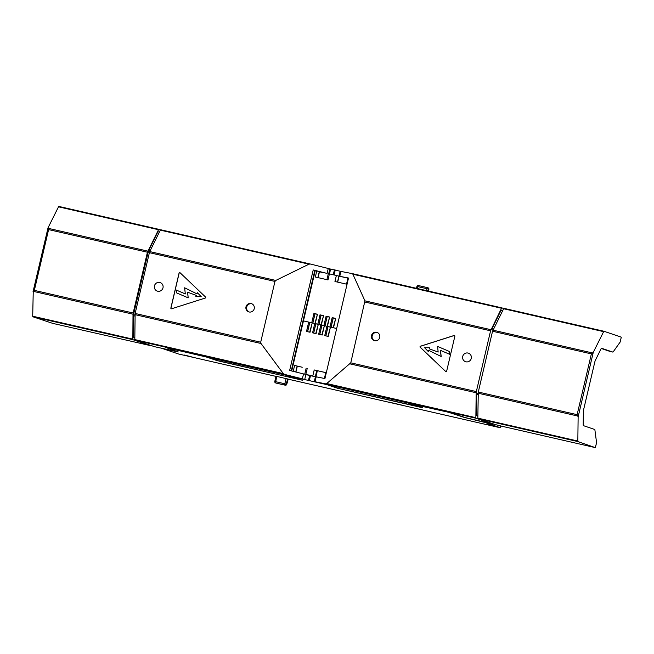 <?xml version="1.0" encoding="UTF-8"?>
<svg xmlns="http://www.w3.org/2000/svg" width="654" height="654" viewBox="0 0 654 654"><rect width="100%" height="100%" fill="white"/><g stroke="black" fill="none" stroke-linecap="round" stroke-linejoin="round"><path stroke-width="0.98" d="M165.397 347.511L304.715 379.5L302.369 378.846L303.521 373.924L289.64 370.458L313.217 269.947L327.098 273.413L328.251 268.483L310.397 264.028L308.974 264.175L275.784 280.435L274.958 281.424L149.39 252.673L135.133 313.462L134.806 340.113L154.712 346.734L177.487 351.688M302.369 378.846L284.555 374.407L283.305 373.598L260.995 343.489L260.701 342.214L274.958 281.424M32.7 316.209L32.839 316.765L52.712 323.37L150.199 345.565L132.844 339.671L133.007 314.182L33.248 291.341L32.7 316.209L132.705 339.107M58.721 206.402L158.726 229.301L147.428 252.223L133.171 313.013L34.343 290.384L48.6 229.595L48.036 227.805L58.721 206.402L160.475 229.897M308.974 264.175L160.328 230.134L149.758 251.577L275.784 280.435M34.343 290.384L33.248 291.341M254.226 308.704A4.341 4.226 108.8 0 1 248.716 311.868A4.341 4.226 108.8 0 1 245.994 306.824A4.341 4.226 108.8 0 1 251.504 303.66A4.341 4.226 108.8 0 1 254.226 308.704M180.071 272.751A0.621 0.605 -71.2 0 0 179.065 273.07L170.857 308.042A0.621 0.605 -71.2 0 0 171.618 308.77L205.274 298.044A0.621 0.605 -71.2 0 0 205.519 297.006L180.071 272.751M154.458 285.863A4.504 4.382 -71.2 0 0 157.704 291.218A4.504 4.382 -71.2 0 0 163.001 287.817A4.504 4.382 -71.2 0 0 159.756 282.463A4.504 4.382 -71.2 0 0 154.458 285.863M249.051 311.966A4.341 4.226 108.8 0 1 251.831 303.783M149.823 251.447L148.85 251.226L147.959 253.033L133.972 312.653L133.465 315.751L133.203 337.08L134.691 337.578M134.961 314.999L133.947 314.762M159.38 232.072L157.908 231.737L148.867 250.081L148.85 251.226M133.171 313.013L133.007 314.182M134.953 316.086L133.465 315.751M149.39 252.673L149.758 251.577M160.328 230.134L160.696 229.75L310.356 264.02M134.691 337.415L133.203 337.08M314.762 270.617L315.212 270.731M313.217 269.947L314.795 270.486L291.251 370.859M312.097 322.888L303.448 320.893L315.236 270.633L327.098 273.413M302.246 367.246L294.594 365.463L302.246 367.246M328.251 268.483L330.597 269.137L329.485 273.895M150.33 250.417L148.867 250.081M179.899 272.628A0.621 0.605 -71.2 0 0 179.155 273.094L170.947 308.075A0.621 0.605 -71.2 0 0 171.291 308.778M185.311 293.916L176.171 290.016L176.482 292.845L188.189 297.856L187.559 292.191L196.331 295.395L195.848 296.524L201.089 296.532L197.451 292.747L196.968 293.875L184.632 287.793L185.311 293.924L176.171 290.016M196.977 293.867L184.632 287.793M195.848 296.524L201.179 296.564L197.451 292.747M188.189 297.856L187.649 292.224M348.451 278.277L339.769 276.315L348.517 278.032L324.94 378.543L316.193 376.827L315.04 381.756L326.256 383.955L350.765 362.839L476.333 391.591L490.582 330.801L501.528 308.263L501.888 307.879L503.629 308.475M490.958 329.706L364.932 300.848L352.89 274.23L352.171 273.593L340.154 271.271L339.001 276.168M577.834 441.041L577.972 441.597L595.214 447.598L501.831 426.22L495.315 424.593L477.968 418.691L477.829 418.135L577.834 441.041L578.128 416.9L577.122 414.669L591.38 353.888L593.26 352.375L603.846 331.226L621.3 337.162L620.131 342.099L613.248 351.778A3.098 0.703 102.9 0 1 612.831 352.073A3.098 0.703 102.9 0 1 612.814 352.073L601.631 348.271A3.098 0.703 -77.1 0 0 601.615 348.271L601.631 348.271M350.765 362.839L364.932 300.848M477.829 418.135L478.287 392.04L492.544 331.251L503.842 308.328L603.838 331.226L503.842 308.328M327.229 383.653L475.867 417.685L476.169 392.76L350.135 363.902M601.615 348.271A3.098 0.703 -77.1 0 0 600.952 348.991L595.434 360.182A3.098 0.703 -77.1 0 0 594.739 362.251L583.679 409.42A3.098 0.703 -77.1 0 0 583.376 411.619L583.213 424.626A3.098 0.703 -77.1 0 0 583.482 425.664L594.666 429.465A3.098 0.703 102.9 0 1 594.903 429.989L596.562 442.578L595.402 447.516M371.488 335.559A4.341 4.226 108.8 0 1 377.006 332.396A4.341 4.226 108.8 0 1 379.729 337.448A4.341 4.226 108.8 0 1 374.211 340.611A4.341 4.226 108.8 0 1 371.488 335.559M445.652 371.521A0.621 0.605 -71.2 0 0 446.649 371.202L454.857 336.221A0.621 0.605 -71.2 0 0 454.097 335.494L420.448 346.219A0.621 0.605 -71.2 0 0 420.203 347.266L445.734 371.546A0.621 0.605 -71.2 0 0 445.914 371.66M471.256 358.4A4.504 4.382 -71.2 0 0 468.011 353.046A4.504 4.382 -71.2 0 0 462.713 356.446A4.504 4.382 -71.2 0 0 465.959 361.809A4.504 4.382 -71.2 0 0 471.256 358.4M374.554 340.709A4.341 4.226 108.8 0 1 377.333 332.526M493.492 328.995L492.029 328.66L492.012 329.804L492.977 330.025M612.831 352.073L609.888 351.402A3.098 0.703 -77.1 0 1 609.888 351.402A3.098 0.703 -77.1 0 1 609.871 351.394L601.271 348.476M621.3 337.162L620.131 342.099L621.292 337.153M315.04 381.756L450.124 412.625L465.223 417.563L493.214 424.242L476.006 418.249L475.867 417.685M477.853 416.157L476.365 415.658L476.619 394.329L477.109 393.34L478.123 393.577M492.029 328.66L501.07 310.315L502.534 310.65M476.333 391.591L476.169 392.76M307.241 368.357L305.827 374.39L312.792 375.985L314.206 369.96L326.297 372.764M476.365 415.658L477.853 415.993M476.619 394.329L478.107 394.664M454.514 335.518A0.621 0.605 -71.2 0 0 454.187 335.527L420.538 346.252A0.621 0.605 -71.2 0 0 420.293 347.29L445.734 371.546M428.828 350.43L428.264 351.517L428.746 350.389L441.18 356.504L440.494 350.381M441.09 356.471L440.404 350.34L449.633 354.28L449.323 351.451L437.616 346.44L438.155 352.073L429.482 348.901L429.866 347.74L424.626 347.732L428.264 351.517M449.323 351.451L437.526 346.416M449.543 354.255L449.233 351.419M429.482 348.901L429.866 347.74M438.155 352.073L429.392 348.868M276.225 383.121A1.243 1.21 108.8 0 1 276.111 383.089A1.243 1.243 0 0 0 276.233 383.13L285.283 385.198A1.243 1.21 -71.2 0 0 286.73 384.299L286.231 384.135A1.243 1.21 -71.2 0 1 284.784 385.026L284.792 383.775L275.735 381.699L275.726 382.958L285.283 385.198L275.726 382.958A1.243 1.21 108.8 0 1 274.827 381.527L275.808 376.181L288.185 379.099M488.473 424.659L496.255 426.678L488.473 424.659M184.534 355.057L192.317 357.084L184.534 355.057M297.006 377.799L327.025 384.683L337.717 388.312L422.427 407.712L411.685 404.058L449.339 412.445M296.981 377.898L291.733 376.598L302.418 380.227L217.749 360.648M166.966 347.789L206.966 357.182L217.708 360.828M166.942 347.887L178.28 351.958L163.238 348.795L178.509 353.986L275.784 376.336M500.506 425.885L500.171 427.659L497.825 427.185L288.193 379.181M500.097 427.626L484.827 422.435L464.544 417.505L449.314 412.543M388.934 402.096L402.562 405.276L388.893 402.071M291.7 370.973L303.448 320.893L308.696 322.095L306.505 331.439L310.029 332.248L312.22 322.904L309.685 332.167M307.625 331.692L309.8 322.389L308.696 322.095M311.86 322.921L309.792 322.447M312.22 322.904L314.77 323.485L312.579 332.829L316.111 333.638L318.302 324.294L315.768 333.565M313.699 333.09L315.882 323.787L314.77 323.485M317.934 324.31L315.874 323.836M318.302 324.294L320.852 324.874L318.661 334.227L322.185 335.036L324.384 325.684L321.842 334.954M319.781 334.48L321.964 325.177L320.852 324.874M324.016 325.7L321.948 325.234M324.384 325.684L326.935 326.264L324.736 335.616L328.267 336.426L330.458 327.074L327.924 336.344M325.856 335.87L328.038 326.567L326.935 326.264M330.09 327.098L328.03 326.624M330.458 327.074L336.679 328.496L333.499 327.768L335.69 318.424L332.167 317.615L333.27 317.918L331.087 327.221M207.531 357.182L284.441 374.791L300.26 379.688L219.065 361.098L207.482 357.059M408.824 403.166L331.823 385.639L328.512 384.993L339.074 388.582L420.538 407.066M408.734 403.248L420.269 407.172M293.221 371.358L294.594 365.463M326.305 372.723L314.206 369.96M305.091 374.456L305.827 374.39M305.859 374.611L315.408 376.769M315.416 376.753L314.926 376.614L315.424 376.712L314.272 381.634M312.792 375.985L315.424 376.712M305.876 374.529L304.715 379.5M295.935 372.036L297.308 366.183M295.747 371.987L297.12 366.126M304.731 374.219L306.146 368.186M315.318 376.647L316.732 370.614M315.506 376.704L316.92 370.679M317.329 370.843L315.915 376.876M324.4 378.437L325.749 372.682M309.718 322.365L307.527 331.676M315.792 323.755L313.609 333.066M321.874 325.144L319.692 334.456M327.948 326.542L325.766 335.854M276.748 376.377L275.735 381.699L274.794 381.519A1.243 1.243 0 0 0 275.612 382.925L276.111 383.089A1.243 1.21 108.8 0 1 275.996 383.048M340.391 271.287L330.106 268.974M327.294 326.362L330.335 327.057M321.22 324.973L324.253 325.667M315.138 323.583L318.179 324.278M311.737 322.79L313.928 313.438L317.452 314.247L315.261 323.599M317.811 324.18L320.002 314.836L323.534 315.637L321.343 324.989M323.894 325.569L326.084 316.225L329.616 317.035L327.417 326.379M329.968 326.967L332.167 317.615M316.757 270.985L315.342 277.01L327.989 279.912L329.403 273.879L336.369 275.473L334.954 281.506L347.045 284.269M314.738 270.723L315.195 270.821M314.721 270.781L315.179 270.887M314.664 271.018L315.122 271.116M329.403 273.879L328.3 273.707L326.91 279.659M337.685 282.127L339.083 276.192L336.369 275.473M321.735 272.358L319.463 271.745M347.912 278.195L346.514 284.155M338.895 276.127L337.497 282.087M319.471 271.704L318.081 277.639M319.283 271.639L317.885 277.598M333.156 327.695L335.69 318.424M333.262 317.975L335.322 318.441M326.084 316.225L327.196 316.528L325.013 325.831M327.18 316.577L329.248 317.051M327.074 326.305L329.616 317.035M320.002 314.836L321.114 315.13L318.931 324.433M321.106 315.187L323.166 315.661M321 324.915L323.534 315.637M315.024 313.797L317.092 314.272M314.917 323.526L317.452 314.247M313.928 313.438L315.032 313.74L312.857 323.043M330.998 327.196L333.18 317.885M324.924 325.806L327.106 316.495M318.841 324.417L321.024 315.105M312.759 323.027L314.95 313.707M416.418 288.308L416.933 286.436A1.243 1.243 0 0 1 418.405 285.561L427.463 287.637L426.931 288.716L417.873 286.64L418.405 285.561A1.243 1.21 -71.2 0 0 416.974 286.436L417.873 286.64L417.35 288.52M418.405 285.561L427.463 287.637A1.243 1.21 108.8 0 1 427.585 287.67L427.585 287.67A1.243 1.21 108.8 0 1 428.37 289.076L427.978 290.956M427.961 287.809A1.243 1.21 108.8 0 1 428.084 287.842L428.084 287.842A1.243 1.21 108.8 0 1 428.869 289.24L428.517 291.079L428.901 289.248A1.243 1.243 0 0 0 428.084 287.842L427.585 287.67A1.243 1.243 0 0 0 427.463 287.637M293.229 362.398L293.687 362.504M293.278 362.21L293.736 362.316M312.596 281.907L312.138 281.8M134.806 340.113L284.555 374.407M32.839 316.765L132.844 339.671M134.667 339.557L283.305 373.598M48.036 228.279L147.796 251.128M158.374 229.685L58.361 206.787M33.117 291.529L48.004 228.066M48.6 229.595L147.428 252.223M135.133 313.462L260.701 342.214M134.969 314.631L260.995 343.489M352.171 273.593L501.88 307.879L352.204 273.601M501.528 308.263L352.89 274.23M340.93 271.385L339.769 276.315M577.891 416.058L478.131 393.209M593.26 352.375L578.128 416.9M492.544 331.251L591.38 353.888M577.122 414.669L478.287 392.04M490.582 330.801L365.022 302.05M609.871 351.394L612.814 352.073M595.418 447.524L596.562 442.644L595.418 447.524M326.256 383.955L476.006 418.249M477.968 418.691L577.972 441.597M603.495 331.619L503.49 308.713M492.92 330.156L592.679 352.997M309.326 380.579L310.503 375.551M308.492 380.383L309.669 375.355M287.605 378.895L286.231 384.135L284.792 383.775L286.166 378.535M275.808 376.181L274.827 381.519M285.291 385.198A1.243 1.243 0 0 0 286.754 384.323L288.185 379.091M328.709 273.773L329.845 268.917M334.423 269.816L333.27 274.762M335.257 270.012L334.096 274.95M416.966 286.46L416.443 288.316M428.869 289.24L426.931 288.716L426.531 290.621M48.036 227.805L33.027 291.79M310.397 264.028L160.688 229.75M500.171 427.659L500.588 425.901M286.754 384.323L288.218 379.099"/></g></svg>
